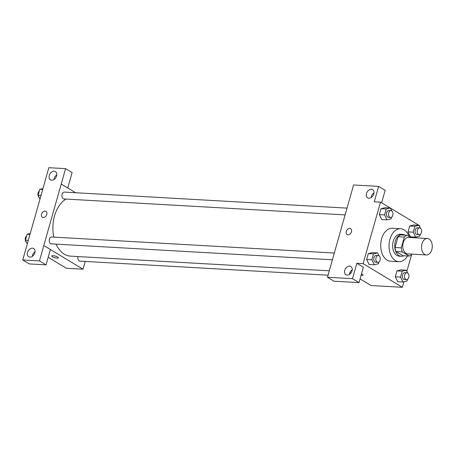<?xml version="1.0" encoding="UTF-8"?>
<svg xmlns="http://www.w3.org/2000/svg" width="455" height="455" viewBox="0 0 455 455"><rect width="100%" height="100%" fill="white"/><g stroke="black" fill="none" stroke-linecap="round" stroke-linejoin="round"><path stroke-width="0.68" d="M424.725 254.419A8.247 5.358 -86.8 0 1 421.705 245.074A8.247 5.358 -86.8 0 1 427.37 238.494A8.247 5.358 -86.8 0 1 432.25 247.031A8.247 5.358 -86.8 0 1 426.437 254.959A8.247 5.358 -86.8 0 1 424.725 254.419M426.437 254.959L407.652 253.896A8.247 5.358 -86.8 0 1 405.945 253.355A8.247 5.358 -86.8 0 1 402.925 244.011A8.247 5.358 -86.8 0 1 408.59 237.43L427.37 238.494M409.204 256.068L402.942 255.716L396.06 251.564L402.322 251.916L409.204 256.068A10.641 6.91 -86.8 0 0 411.911 254.26L411.946 254.14M410.854 237.561L407.037 235.258A10.641 6.91 -86.8 0 0 404.336 237.066L401.282 247.856A10.641 6.91 -86.8 0 0 402.322 251.916M404.336 237.066L398.074 236.708L395.02 247.497L401.282 247.856M396.06 251.564A10.641 6.91 -86.8 0 1 395.02 247.497M398.074 236.708A10.641 6.91 -86.8 0 1 400.775 234.905L407.037 235.258M404.893 235.138A10.994 7.138 93.2 0 0 402.482 234.331A10.994 7.138 93.2 0 0 395.321 241.366A10.994 7.138 93.2 0 0 401.236 256.284A10.994 7.138 93.2 0 0 403.721 255.755M401.236 256.284L399.149 256.165A10.994 7.138 -86.8 0 1 396.874 255.443A10.994 7.138 -86.8 0 1 393.234 241.247A10.994 7.138 -86.8 0 1 400.394 234.211L402.482 234.331M407.526 255.972A16.494 10.71 -86.8 0 1 398.842 261.653A16.494 10.71 -86.8 0 1 395.423 260.567A16.494 10.71 -86.8 0 1 389.378 241.884A16.494 10.71 -86.8 0 1 400.707 228.723A16.494 10.71 -86.8 0 1 409.187 236.554M398.842 261.653L390.492 261.181A16.494 10.71 -86.8 0 1 387.074 260.095A16.494 10.71 -86.8 0 1 381.034 241.412A16.494 10.71 -86.8 0 1 392.358 228.251L400.707 228.723M390.242 207.998L380.505 202.128L363.101 263.644L402.345 287.304L403.903 281.787M406.861 271.345L411.61 254.572M416.336 237.868L416.615 236.884M419.567 226.436L419.755 225.788L419.038 225.356M418.89 225.27L390.384 208.089M379.078 255.824L377.639 252.912L372.423 252.616L368.317 253.6L366.639 259.521L369.073 264.452L374.289 264.747L378.395 263.763L378.873 262.074M391.783 210.915L390.345 208.003L385.129 207.707L381.023 208.697L379.345 214.618L381.779 219.549L386.995 219.845L391.107 218.855L391.584 217.166M420.431 228.188L418.998 225.276L413.777 224.98L409.671 225.97L407.998 231.885L410.427 236.816L415.648 237.112L419.755 236.128L420.232 234.439M407.725 273.091L406.287 270.179L401.071 269.883L396.965 270.873L395.287 276.794L397.721 281.725L402.937 282.02L407.049 281.031L407.526 279.342M381.614 202.799L385.14 190.338L378.6 186.396L374.243 201.775L380.505 202.128M331.797 261.87L353.586 184.975L378.6 186.396M374.004 192.897A4.812 3.458 -58.9 0 0 371.217 197.521M368.891 198.215A4.812 3.458 -58.9 0 0 373.521 194.746A4.812 3.458 -58.9 0 0 372.645 189.61A4.812 3.458 -58.9 0 0 367.196 191.942A4.812 3.458 -58.9 0 0 367.674 197.851A4.812 3.458 -58.9 0 0 368.891 198.215M360.076 278.915L371.041 285.53L402.345 287.304M361.498 273.882A3.435 0.847 15.8 0 1 363.073 275.11A3.435 0.847 15.8 0 1 361.088 275.326M359.029 282.612L352.488 278.67L327.475 277.249L334.015 281.196L359.029 282.612L363.38 267.233L356.839 263.291L363.101 263.644M349.861 272.761L350.737 273.284M361.452 274.035A3.435 0.847 -164.2 0 0 361.97 274.098M352.25 269.792A4.812 3.458 -58.9 0 0 349.463 274.416M347.131 275.11A4.812 3.458 -58.9 0 0 351.766 271.635A4.812 3.458 -58.9 0 0 350.885 266.505A4.812 3.458 -58.9 0 0 345.436 268.837A4.812 3.458 -58.9 0 0 345.919 274.746A4.812 3.458 -58.9 0 0 347.131 275.11M327.475 277.249L331.826 261.87M356.839 263.291L352.488 278.67M350.623 228.643A3.435 2.474 -58.9 0 0 346.238 231.436A3.435 2.474 121.1 0 1 350.617 228.643A3.435 2.474 121.1 0 1 350.964 232.863A3.435 2.474 121.1 0 1 347.074 234.53A3.435 2.474 121.1 0 1 346.238 231.436A3.435 2.474 -58.9 0 0 347.074 234.53M329.295 270.816L70.451 256.137A29.575 19.207 -86.8 0 1 64.32 254.186A29.575 19.207 -86.8 0 1 56.067 244.13M53.815 237.118A29.575 19.207 -86.8 0 1 66.06 199.068M78.021 256.569A3.435 2.229 93.2 0 0 79.898 261.13L328.055 275.201M345.089 214.891L63.956 198.949A3.435 2.229 -86.8 0 1 63.245 198.727A3.435 2.229 -86.8 0 1 61.988 194.831A3.435 2.229 -86.8 0 1 64.348 192.09L347.006 208.117M332.383 259.799L51.25 243.857A3.435 2.229 -86.8 0 1 50.539 243.63A3.435 2.229 -86.8 0 1 49.282 239.739A3.435 2.229 -86.8 0 1 51.642 236.998L334.3 253.025M43.799 245.535L65.588 168.646L48.861 167.696L22.75 259.97L39.477 260.92L43.799 245.535M50.368 249.499L83.043 269.195L85.239 261.432M75.649 192.732L61.203 184.025M43.248 217.513A3.435 2.474 121.1 0 1 42.378 217.251A3.435 2.474 121.1 0 1 42.036 213.031A3.435 2.474 121.1 0 1 45.927 211.365A3.435 2.474 121.1 0 1 46.558 215.027A3.435 2.474 121.1 0 1 43.248 217.513M51.677 180.225A4.812 3.458 121.1 0 1 50.459 179.862A4.812 3.458 121.1 0 1 49.982 173.952A4.812 3.458 121.1 0 1 55.43 171.62A4.812 3.458 121.1 0 1 56.306 176.756A4.812 3.458 121.1 0 1 51.677 180.225M29.916 257.12A4.812 3.458 121.1 0 1 28.705 256.757A4.812 3.458 121.1 0 1 28.221 250.847A4.812 3.458 121.1 0 1 33.67 248.515A4.812 3.458 121.1 0 1 34.552 253.645A4.812 3.458 121.1 0 1 29.916 257.12M45.927 211.365A3.435 2.474 -58.9 0 0 42.036 213.031A3.435 2.474 -58.9 0 0 42.383 217.251M56.79 174.908A4.812 3.458 -58.9 0 0 54.003 179.532M35.035 251.803A4.812 3.458 -58.9 0 0 32.248 256.427M43.828 245.541L50.374 249.482L46.018 264.861L29.291 263.911L22.75 259.97M46.018 264.861L39.477 260.92M67.744 187.966L72.129 172.587L65.588 168.646M67.778 187.966L61.237 184.025M48.162 257.285L66.35 268.251L83.043 269.195M53.03 255.659A3.435 0.847 15.8 0 1 56.625 256.529A3.435 0.847 15.8 0 1 58.377 257.831A3.435 0.847 15.8 0 1 54.845 257.706A3.435 0.847 15.8 0 1 51.768 255.96A3.435 0.847 15.8 0 1 53.03 255.659M51.768 255.955A3.435 0.847 -164.2 0 0 54.845 257.706A3.435 0.847 -164.2 0 0 58.377 257.826M30.24 233.495L27.101 234.251L25.423 240.172L27.283 243.943M27.101 234.251L29.979 234.416M25.423 240.172L28.307 240.337M26.424 242.191A3.435 2.229 -86.8 0 1 25.213 239.068A3.435 2.229 -86.8 0 1 26.623 235.94M42.946 188.592L39.807 189.348L38.129 195.263L39.994 199.034M39.807 189.348L42.69 189.507M38.129 195.263L41.013 195.428M39.13 197.288A3.435 2.229 -86.8 0 1 37.919 194.166A3.435 2.229 -86.8 0 1 39.329 191.037M406.287 270.179L402.18 271.169L400.508 277.089L402.937 282.02M406.508 279.649L404.421 279.529A3.435 2.229 -86.8 0 1 403.71 279.307A3.435 2.229 -86.8 0 1 402.447 275.411A3.435 2.229 -86.8 0 1 404.808 272.67L406.895 272.79A3.435 2.229 -86.8 0 1 408.931 276.344A3.435 2.229 -86.8 0 1 406.508 279.649A3.435 2.229 -86.8 0 1 405.797 279.421A3.435 2.229 -86.8 0 1 404.535 275.531A3.435 2.229 -86.8 0 1 406.895 272.79M401.071 269.883L396.965 270.873L402.18 271.169M396.965 270.873L395.287 276.794L400.508 277.089M395.287 276.794L397.721 281.725M418.998 225.276L414.886 226.266L413.214 232.181L415.648 237.112M419.214 234.746L417.127 234.626A3.435 2.229 -86.8 0 1 416.416 234.399A3.435 2.229 -86.8 0 1 415.153 230.509A3.435 2.229 -86.8 0 1 417.514 227.767L419.601 227.881A3.435 2.229 -86.8 0 1 421.637 231.441A3.435 2.229 -86.8 0 1 419.214 234.746A3.435 2.229 -86.8 0 1 418.503 234.518A3.435 2.229 -86.8 0 1 417.241 230.622A3.435 2.229 -86.8 0 1 419.601 227.881M413.777 224.98L409.671 225.97L414.886 226.266M409.671 225.97L407.998 231.885L413.214 232.181M407.998 231.885L410.427 236.816M377.639 252.912L373.532 253.901L371.854 259.816L374.289 264.747M377.855 262.376L375.767 262.262A3.435 2.229 -86.8 0 1 375.057 262.034A3.435 2.229 -86.8 0 1 373.8 258.139A3.435 2.229 -86.8 0 1 376.16 255.397L378.247 255.517A3.435 2.229 -86.8 0 1 380.278 259.077A3.435 2.229 -86.8 0 1 377.855 262.376A3.435 2.229 -86.8 0 1 377.144 262.154A3.435 2.229 -86.8 0 1 375.887 258.258A3.435 2.229 -86.8 0 1 378.247 255.517M372.423 252.616L368.317 253.6L373.532 253.901M368.317 253.6L366.639 259.521L371.854 259.816M366.639 259.521L369.073 264.452M390.345 208.003L386.238 208.993L384.566 214.914L386.995 219.845M390.566 217.473L388.479 217.353A3.435 2.229 -86.8 0 1 387.762 217.126A3.435 2.229 -86.8 0 1 386.505 213.236A3.435 2.229 -86.8 0 1 388.866 210.494L390.953 210.614A3.435 2.229 -86.8 0 1 392.983 214.168A3.435 2.229 -86.8 0 1 390.566 217.473A3.435 2.229 -86.8 0 1 389.85 217.245A3.435 2.229 -86.8 0 1 388.593 213.355A3.435 2.229 -86.8 0 1 390.953 210.614M385.129 207.707L381.023 208.697L386.238 208.993M381.023 208.697L379.345 214.618L384.566 214.914M379.345 214.618L381.779 219.549"/></g></svg>
